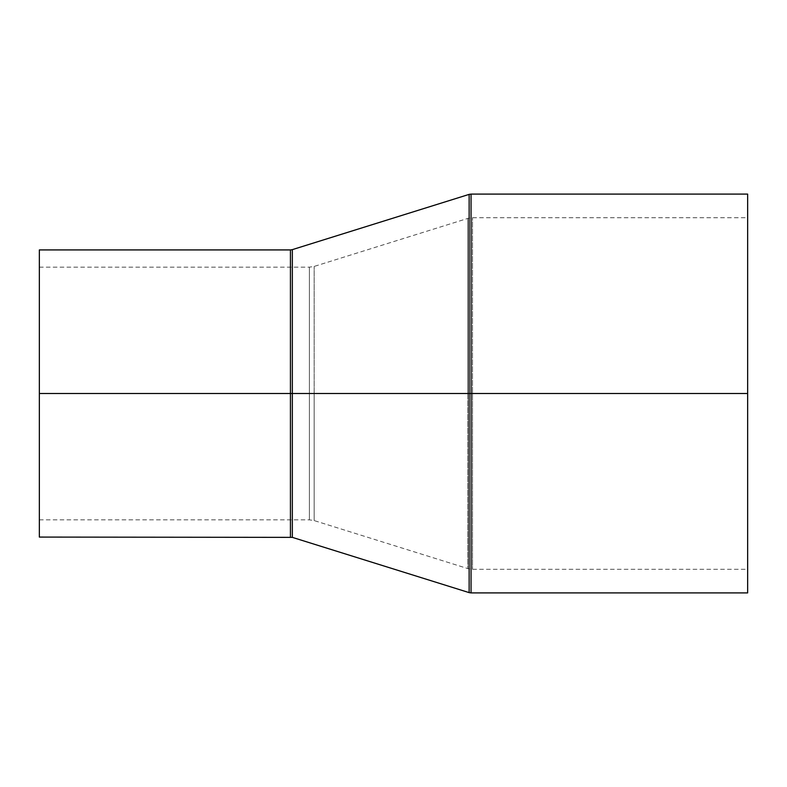 <?xml version="1.0" encoding="UTF-8"?>
<svg xmlns="http://www.w3.org/2000/svg" width="787" height="787" viewBox="0 0 787 787"><rect width="100%" height="100%" fill="white"/><g stroke="black" fill="none" stroke-linecap="round" stroke-linejoin="round"><path stroke-width="0.59" stroke-dasharray="3.94 2.95" d="M290.433 249.922L290.433 537.078L290.433 393.5L292.331 393.5L290.433 393.5L290.433 249.922L290.433 393.5L39.35 393.5L39.35 537.078L39.35 393.5L309.389 393.5L309.389 519.843L309.389 393.5L472.505 393.5L467.753 393.5L467.753 218.432L467.753 393.5L467.753 218.432L467.753 393.5L472.505 393.5L472.505 217.704L472.505 393.5L472.505 217.704L472.505 393.5L747.65 393.5L747.65 592.906L747.65 217.704L747.65 393.5L472.505 393.5L472.505 217.704L472.505 393.5L747.65 393.5L472.505 393.5L472.505 569.296L472.505 393.5L472.505 569.296L472.505 393.5L472.505 569.296L472.505 393.5L314.151 393.5L314.151 266.429L314.151 393.5L467.753 393.5L467.753 218.432L467.753 393.5L314.151 393.5L314.151 520.571L314.151 393.5L314.151 520.571L314.151 393.5L309.389 393.5L309.389 519.843L309.389 393.5L309.389 519.843L309.389 393.5L314.151 393.5L309.389 393.5L309.389 267.157L309.389 393.5L39.35 393.5L309.389 393.5L39.35 393.5L39.35 267.157L39.35 393.5L290.433 393.5L290.433 537.078M292.331 537.364L292.331 249.636L292.331 393.5L469.141 393.5L469.141 592.621M471.049 592.906L471.049 393.5L469.141 393.5L469.141 592.621L469.141 393.5L471.049 393.5L471.049 592.906L471.049 393.5L747.65 393.5L747.65 194.094L747.65 569.296L747.65 217.704L747.65 393.5L471.049 393.5L471.049 194.094M471.049 393.5L471.049 194.094L471.049 393.5M469.141 194.379L469.141 393.5L469.141 194.379L469.141 393.5L292.331 393.5L292.331 249.636M292.331 393.5L292.331 537.364L292.331 393.5M39.35 393.5L39.35 249.922L39.35 393.5M309.389 393.5L309.389 267.157L309.389 393.5M314.151 393.5L314.151 266.429L314.151 393.5M467.753 393.5L467.753 568.568L467.753 393.5M39.35 267.157L309.389 267.157L314.151 266.429L467.753 218.432L472.505 217.704L747.65 217.704M39.35 519.843L309.389 519.843L314.151 520.571L467.753 568.568L472.505 569.296L747.65 569.296"/><path stroke-width="1.18" d="M39.35 393.5L39.35 537.078L39.35 393.5L290.433 393.5L39.35 393.5L39.35 249.922L39.35 393.5M290.433 537.078L290.433 249.922L290.433 537.078L290.433 393.5L292.331 393.5L292.331 249.636L292.331 393.5L290.433 393.5L290.433 249.922L292.331 249.636L292.331 537.364L39.35 537.078M747.65 194.094L471.049 194.094L471.049 393.5L747.65 393.5L747.65 194.094L747.65 592.906L747.65 393.5L471.049 393.5L471.049 592.906L469.141 592.621L469.141 393.5L292.331 393.5L469.141 393.5L469.141 592.621L469.141 393.5L471.049 393.5L471.049 592.906L471.049 393.5L469.141 393.5L469.141 194.379L469.141 393.5L469.141 194.379L292.331 249.636M471.049 393.5L471.049 194.094L471.049 393.5M292.331 393.5L292.331 537.364L292.331 393.5M469.141 592.621L292.331 537.364M471.049 592.906L747.65 592.906M471.049 194.094L469.141 194.379M39.35 249.922L290.433 249.922"/></g></svg>
